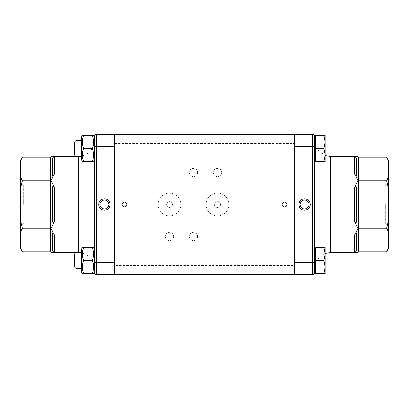 <?xml version="1.0" encoding="UTF-8"?>
<svg xmlns="http://www.w3.org/2000/svg" width="409" height="409" viewBox="0 0 409 409"><rect width="100%" height="100%" fill="white"/><g stroke="black" fill="none" stroke-linecap="round" stroke-linejoin="round"><path stroke-width="0.31" stroke-dasharray="2.04 1.53" d="M172.491 204.5A3.001 3.001 0 0 1 167.992 207.097A3.001 3.001 0 0 1 167.992 201.903A3.001 3.001 0 0 1 172.491 204.5M356.438 204.5L356.438 223.135L356.438 204.5M220.502 204.5A3.001 3.001 0 0 1 216.003 207.097A3.001 3.001 0 0 1 216.003 201.903A3.001 3.001 0 0 1 220.502 204.5M52.562 204.5L52.562 185.865L52.562 204.5M81.468 250.727L81.468 271.816L81.468 250.727M81.468 256.515L81.468 268.519L81.468 256.515M92.327 260.518C93.891 264.848 93.891 269.183 92.327 273.519C93.891 269.183 93.891 264.848 92.327 260.518C93.891 264.848 93.891 269.183 92.327 273.519L83.61 273.519C82.045 269.183 82.045 264.848 83.61 260.518C82.045 256.182 82.045 251.847 83.61 247.511C82.045 247.511 82.045 247.511 83.61 247.511C82.045 247.511 82.045 247.511 83.61 247.511C82.045 251.847 82.045 256.182 83.61 260.518C82.045 264.848 82.045 269.183 83.61 273.519C82.045 269.183 82.045 264.848 83.61 260.518C82.045 256.182 82.045 251.847 83.61 247.511L92.327 247.511C93.891 251.847 93.891 256.182 92.327 260.518C93.891 256.182 93.891 251.847 92.327 247.511C93.891 247.511 93.891 247.511 92.327 247.511C93.891 247.511 93.891 247.511 92.327 247.511L83.61 247.511L92.327 247.511C93.891 251.847 93.891 256.182 92.327 260.518L83.61 260.518M94.469 250.727L94.469 271.816L94.469 250.727M92.327 273.519L83.61 273.519L92.327 273.519M81.468 252.511L75.997 252.511L75.997 268.519L75.997 252.511L75.997 268.519L81.468 268.519M75.997 268.519L74.464 266.985L74.464 254.045M325.135 273.519L323.974 273.519L325.135 267.016L323.974 260.518L325.135 254.015L325.135 267.016L323.974 273.519L325.135 273.519L325.135 254.015L323.974 247.511L325.135 247.511L325.135 254.015L323.974 260.518L325.135 267.016L325.135 247.511L323.974 247.511L325.135 254.015L325.135 247.511L323.974 247.511L325.135 254.015L323.974 260.518L325.135 267.016L323.974 273.519L325.135 273.519L325.135 267.016M323.974 247.511L315.733 247.511L323.974 247.511L315.733 247.511L315.733 260.518L323.974 260.518L315.733 260.518L315.733 273.519L323.974 273.519L315.733 273.519L315.733 247.511L315.733 273.519L323.974 273.519M315.733 250.466L315.733 272.118L315.733 250.466M314.531 136.483L314.531 272.118L314.531 248.912L314.531 272.118L315.733 272.118M114.474 265.421L114.474 138.595L114.474 274.521L114.474 271.561L114.474 274.521L294.526 274.521L294.526 138.595L294.526 270.405L294.526 265.421L114.474 265.421L114.474 143.579L294.526 143.579L294.526 265.421M294.526 143.579L294.526 134.479L294.526 137.439L294.526 134.479L114.474 134.479L114.474 143.579M197.634 172.491A4.136 4.136 0 0 1 191.427 176.074A4.136 4.136 0 0 1 191.427 168.912A4.136 4.136 0 0 1 197.634 172.491A4.136 4.136 0 0 0 191.427 168.912A4.136 4.136 0 0 0 191.427 176.074A4.136 4.136 0 0 0 197.634 172.491M173.626 236.509A4.136 4.136 0 0 1 167.424 240.088A4.136 4.136 0 0 1 167.424 232.925A4.136 4.136 0 0 1 173.626 236.509A4.136 4.136 0 0 0 167.424 232.925A4.136 4.136 0 0 0 167.424 240.088A4.136 4.136 0 0 0 173.626 236.509M197.634 236.509A4.136 4.136 0 0 1 191.427 240.088A4.136 4.136 0 0 1 191.427 232.925A4.136 4.136 0 0 1 197.634 236.509A4.136 4.136 0 0 0 191.427 232.925A4.136 4.136 0 0 0 191.427 240.088A4.136 4.136 0 0 0 197.634 236.509M221.637 172.491A4.136 4.136 0 0 1 215.436 176.074A4.136 4.136 0 0 1 215.436 168.912A4.136 4.136 0 0 1 221.637 172.491A4.136 4.136 0 0 0 215.436 168.912A4.136 4.136 0 0 0 215.436 176.074A4.136 4.136 0 0 0 221.637 172.491M114.474 138.595L114.474 137.439L114.474 138.595M294.526 137.439L294.526 138.595L294.526 137.439M114.474 271.561L114.474 270.405L114.474 271.561M294.526 270.405L294.526 271.561L294.526 270.405M180.936 204.5A11.447 11.447 0 0 0 163.769 194.587A11.447 11.447 0 0 0 163.769 214.413A11.447 11.447 0 0 0 180.936 204.5A11.447 11.447 0 0 1 163.769 214.413A11.447 11.447 0 0 1 163.769 194.587A11.447 11.447 0 0 1 180.936 204.5M228.953 204.5A11.447 11.447 0 0 0 211.78 194.587A11.447 11.447 0 0 0 211.78 214.413A11.447 11.447 0 0 0 228.953 204.5A11.447 11.447 0 0 1 211.78 214.413A11.447 11.447 0 0 1 211.78 194.587A11.447 11.447 0 0 1 228.953 204.5M388.55 232.031L386.617 228.176L388.55 220.471L388.55 248.514M386.617 251.857L388.55 248.002M388.55 160.486L388.55 160.998L386.617 157.143M388.55 188.529L386.617 180.824L388.55 176.969L388.55 220.471M386.617 180.824L358.54 180.824L358.54 251.857M386.617 228.176L358.54 228.176L357.972 228.508L354.542 221.208C355.615 223.616 356.28 223.498 356.541 220.845L356.541 188.155C356.28 185.502 355.615 185.384 354.542 187.792L357.972 180.492L354.542 173.871L354.542 157.163L357.972 156.489M294.526 134.479L312.527 134.479L312.527 146.483L294.526 146.483M294.526 262.517L312.527 262.517L312.527 274.521L294.526 274.521M357.972 252.511L354.542 251.837L354.542 235.129L357.972 228.508M314.531 204.5L314.531 140.481L314.531 204.5M314.531 146.483L312.527 146.483L312.527 262.517L314.531 262.517L314.531 272.517M314.531 138.436L314.531 160.088L314.531 138.436M358.54 157.143L358.54 180.824L357.972 180.492M388.55 176.969L388.55 160.998M356.541 175.425L356.541 159.081C356.28 157.526 355.615 156.887 354.542 157.163M356.541 233.575L356.541 249.919C356.28 251.474 355.615 252.113 354.542 251.837M356.541 188.155L356.541 220.845L356.541 188.155M388.55 204.5L388.55 226.335L388.55 204.5M385.35 204.5L385.35 223.135L385.35 204.5M308.989 204.5A4.458 4.458 0 0 0 302.297 200.635A4.458 4.458 0 0 0 302.297 208.365A4.458 4.458 0 0 0 308.989 204.5M100.011 204.5A4.458 4.458 0 0 0 106.703 208.365A4.458 4.458 0 0 0 106.703 200.635A4.458 4.458 0 0 0 100.011 204.5M51.028 156.489L54.458 157.163C53.385 156.887 52.72 157.526 52.459 159.081L52.459 175.425C52.05 177.143 54.06 175.379 54.458 173.871L51.028 180.492L54.458 187.792C53.385 185.384 52.72 185.502 52.459 188.155L52.459 220.845C52.72 223.498 53.385 223.616 54.458 221.208L51.028 228.508L54.458 235.129L54.458 251.837L51.028 252.511M52.459 249.919L52.459 233.575L52.459 249.919C52.72 251.474 53.385 252.113 54.458 251.837M23.65 204.5L23.65 185.865L23.65 204.5M20.45 204.5L20.45 182.665L20.45 204.5M22.383 157.143L20.45 160.998L20.45 176.969L22.383 180.824L50.46 180.824L50.46 157.143M22.383 180.824L20.45 188.529L20.45 176.969M20.45 188.529L20.45 220.471L22.383 228.176L20.45 232.031L20.45 220.471M20.45 232.031L20.45 248.002L22.383 251.857M20.45 248.514L20.45 248.002M20.45 160.998L20.45 160.486M51.028 180.492L50.46 180.824L50.46 228.176L51.028 228.508M50.46 251.857L50.46 228.176L22.383 228.176M93.487 161.489L94.469 159.786L94.469 271.816L94.469 137.184L94.469 159.786L94.469 137.184L94.469 159.786L94.469 137.184L93.487 135.481M114.474 274.521L96.473 274.521L96.473 262.517L114.474 262.517M94.469 146.483L96.473 146.483L96.473 134.479L114.474 134.479M92.327 148.482C93.891 144.152 93.891 139.817 92.327 135.481L83.61 135.481C82.045 139.817 82.045 144.152 83.61 148.482C82.045 152.818 82.045 157.153 83.61 161.489C82.045 161.489 82.045 161.489 83.61 161.489C82.045 161.489 82.045 161.489 83.61 161.489C82.045 157.153 82.045 152.818 83.61 148.482C82.045 144.152 82.045 139.817 83.61 135.481L92.327 135.481C93.891 139.817 93.891 144.152 92.327 148.482L83.61 148.482C82.045 144.152 82.045 139.817 83.61 135.481L92.327 135.481C93.891 139.817 93.891 144.152 92.327 148.482L83.61 148.482L92.327 148.482C93.891 152.818 93.891 157.153 92.327 161.489C93.891 157.153 93.891 152.818 92.327 148.482C93.891 152.818 93.891 157.153 92.327 161.489L83.61 161.489C82.045 157.153 82.045 152.818 83.61 148.482M92.327 161.489C93.891 161.489 93.891 161.489 92.327 161.489C93.891 161.489 93.891 161.489 92.327 161.489L83.61 161.489L92.327 161.489M81.468 138.697L81.468 159.786L81.468 138.697M81.468 144.484L81.468 156.489L81.468 144.484M315.733 138.436L315.733 160.088L315.733 138.436M314.531 140.481L317.445 149.694L325.135 155.548L325.135 161.489L325.135 135.481L325.135 154.985L323.974 148.482L325.135 141.984L323.974 135.481L325.135 135.481L323.974 135.481L325.135 141.984L323.974 148.482L325.135 154.985L323.974 161.489L325.135 154.985L325.135 135.481L323.974 135.481L325.135 141.984L323.974 148.482L325.135 154.985L323.974 161.489L325.135 161.489L323.974 161.489L325.135 161.489L325.135 154.985M323.974 161.489L315.733 161.489L323.974 161.489L315.733 161.489L315.733 148.482L323.974 148.482L315.733 148.482L315.733 161.489L315.733 135.481L323.974 135.481L315.733 135.481L315.733 148.482L315.733 135.481L323.974 135.481M81.468 156.489L75.997 156.489L74.464 154.955L74.464 142.015L74.464 154.955L74.464 142.015L75.997 140.481L75.997 156.489L75.997 140.481L75.997 156.489L78.467 156.489C88.186 155.538 93.523 150.205 94.469 140.481M315.733 148.482L323.974 148.482M82.449 135.481L81.468 137.184L81.468 159.786L82.449 161.489M315.733 260.518L323.974 260.518M82.449 247.511L81.468 249.214L81.468 271.816L82.449 273.519M330.533 156.489L330.533 252.511M354.542 221.208L354.542 187.792M54.458 187.792L54.458 221.208M54.458 157.163L54.458 173.871M94.469 262.517L96.473 262.517L96.473 146.483L114.474 146.483M94.469 268.519C93.523 258.795 88.186 253.462 78.467 252.511L78.467 156.489M94.469 249.214L93.487 247.511M94.469 271.816L93.487 273.519M315.733 248.912L314.531 248.912M325.135 253.452L317.445 259.306L314.531 268.519M356.438 223.135L385.35 223.135L388.55 226.335M356.438 185.865L385.35 185.865L388.55 182.665M52.562 185.865L23.65 185.865L20.45 182.665M52.562 223.135L23.65 223.135L20.45 226.335M78.467 252.511L75.997 252.511M315.733 136.882L314.531 136.882M315.733 160.088L314.531 160.088M81.468 140.481L75.997 140.481"/><path stroke-width="0.61" d="M124.479 202C122.961 202.148 122.127 202.982 121.979 204.5C122.628 206.959 124.05 207.547 126.248 206.269C127.526 204.071 126.933 202.649 124.479 202M284.521 202C283.002 202.148 282.169 202.982 282.021 204.5C282.67 206.959 284.091 207.547 286.29 206.269C287.568 204.071 286.98 202.649 284.521 202M92.327 273.519C93.891 273.519 93.891 273.519 92.327 273.519C93.891 273.519 93.891 273.519 92.327 273.519C93.891 269.183 93.891 264.848 92.327 260.518C93.891 256.182 93.891 251.847 92.327 247.511L83.61 247.511C82.045 251.847 82.045 256.182 83.61 260.518C82.045 264.848 82.045 269.183 83.61 273.519C82.045 273.519 82.045 273.519 83.61 273.519C82.045 273.519 82.045 273.519 83.61 273.519C82.045 273.519 82.045 273.519 83.61 273.519C82.045 273.519 82.045 273.519 83.61 273.519L92.327 273.519C93.891 273.519 93.891 273.519 92.327 273.519C93.891 273.519 93.891 273.519 92.327 273.519M323.974 273.519L315.733 273.519L315.733 247.511L325.135 247.511L325.135 273.519L323.974 273.519L325.135 267.016L325.135 273.519M294.526 268.994L294.526 274.521L114.474 274.521L114.474 268.994L294.526 268.994L294.526 146.483L314.531 146.483L314.531 136.483A1.999 1.999 0 0 0 312.527 134.479L294.526 134.479L294.526 140.006L114.474 140.006L114.474 262.517L96.473 262.517L96.473 146.483L114.474 146.483M114.474 262.517L114.474 268.994M114.474 140.006L114.474 134.479L294.526 134.479M294.526 146.483L294.526 140.006M121.979 204.5A2.5 2.5 0 0 1 125.727 202.332A2.5 2.5 0 0 1 125.727 206.668A2.5 2.5 0 0 1 121.979 204.5M282.021 204.5A2.5 2.5 0 0 1 285.773 202.332A2.5 2.5 0 0 1 285.773 206.668A2.5 2.5 0 0 1 282.021 204.5M386.617 251.857L388.55 248.002L386.617 251.857L358.54 251.857L358.54 157.143L357.972 156.489L354.542 157.163C355.615 156.887 356.28 157.526 356.541 159.081L356.541 175.425C356.95 177.143 354.94 175.379 354.542 173.871L357.972 180.492L354.542 187.792C355.615 185.384 356.28 185.502 356.541 188.155L356.541 220.845C356.28 223.498 355.615 223.616 354.542 221.208L357.972 228.508L354.542 235.129C354.94 233.621 356.95 231.857 356.541 233.575C356.95 231.857 354.94 233.621 354.542 235.129L354.542 251.837L357.972 252.511L358.54 251.857M386.617 228.176L388.55 232.031L388.55 220.471L386.617 228.176L358.54 228.176L357.972 228.508M386.617 180.824L388.55 188.529L388.55 176.969L386.617 180.824L358.54 180.824L357.972 180.492M386.617 157.143L388.55 160.998L386.617 157.143L358.54 157.143M388.55 232.031L388.55 248.002M294.526 274.521L312.527 274.521A1.999 1.999 0 0 0 314.531 272.517L314.531 146.483M315.733 272.118L314.531 272.118L314.531 262.517L312.527 262.517L312.527 274.521A1.999 1.999 0 0 0 314.531 272.517A1.999 1.999 0 0 1 312.527 274.521A1.999 1.999 0 0 0 314.531 272.517M294.526 262.517L312.527 262.517L312.527 134.479A1.999 1.999 0 0 1 314.531 136.483M354.542 157.163L354.542 173.871C354.94 175.379 356.95 177.143 356.541 175.425M356.541 233.575L356.541 249.919C356.28 251.474 355.615 252.113 354.542 251.837M388.55 160.998L388.55 176.969M388.55 188.529L388.55 220.471M298.867 204.5A5.66 5.66 0 0 0 307.358 209.403A5.66 5.66 0 0 0 307.358 199.597A5.66 5.66 0 0 0 298.867 204.5M308.989 204.5A4.458 4.458 0 0 1 304.526 208.958A4.458 4.458 0 0 1 300.068 204.5A4.458 4.458 0 0 1 304.526 200.042A4.458 4.458 0 0 1 308.989 204.5M100.011 204.5A4.458 4.458 0 0 1 104.474 200.042A4.458 4.458 0 0 1 108.932 204.5A4.458 4.458 0 0 1 104.474 208.958A4.458 4.458 0 0 1 100.011 204.5M110.133 204.5A5.66 5.66 0 0 0 101.642 199.597A5.66 5.66 0 0 0 101.642 209.403A5.66 5.66 0 0 0 110.133 204.5M20.45 248.002L22.383 251.857L20.45 248.002L20.45 232.031L22.383 228.176L50.46 228.176L50.46 251.857L51.028 252.511L54.458 251.837L54.458 235.129C54.06 233.621 52.05 231.857 52.459 233.575C52.05 231.857 54.06 233.621 54.458 235.129L51.028 228.508L54.458 221.208C53.385 223.616 52.72 223.498 52.459 220.845L52.459 188.155C52.72 185.502 53.385 185.384 54.458 187.792L51.028 180.492L50.46 180.824L50.46 228.176L51.028 228.508M52.459 233.575L52.459 249.919L52.459 233.575M54.458 251.837C53.385 252.113 52.72 251.474 52.459 249.919M51.028 180.492L54.458 173.871C54.06 175.379 52.05 177.143 52.459 175.425L52.459 159.081C52.72 157.526 53.385 156.887 54.458 157.163L51.028 156.489L50.46 157.143L50.46 180.824L22.383 180.824L20.45 176.969L20.45 188.529L22.383 180.824M22.383 228.176L20.45 220.471L20.45 232.031M20.45 220.471L20.45 188.529M20.45 176.969L20.45 160.998L22.383 157.143L50.46 157.143M22.383 157.143L20.45 160.998M22.383 251.857L50.46 251.857M93.487 135.481L94.469 137.184L94.469 136.483A1.999 1.999 0 0 1 96.473 134.479A1.999 1.999 0 0 0 94.469 136.483L94.469 262.517L96.473 262.517L96.473 274.521A1.999 1.999 0 0 1 94.469 272.517A1.999 1.999 0 0 0 96.473 274.521L114.474 274.521M94.469 262.517L94.469 272.517L94.469 271.816L93.487 273.519M114.474 134.479L96.473 134.479L96.473 146.483L94.469 146.483M93.487 161.489L94.469 159.786L94.469 271.816M92.327 135.481C93.891 135.481 93.891 135.481 92.327 135.481C93.891 135.481 93.891 135.481 92.327 135.481L83.61 135.481C82.045 135.481 82.045 135.481 83.61 135.481C82.045 135.481 82.045 135.481 83.61 135.481C82.045 139.817 82.045 144.152 83.61 148.482C82.045 152.818 82.045 157.153 83.61 161.489C82.045 161.489 82.045 161.489 83.61 161.489C82.045 161.489 82.045 161.489 83.61 161.489L92.327 161.489C93.891 157.153 93.891 152.818 92.327 148.482C93.891 144.152 93.891 139.817 92.327 135.481C93.891 135.481 93.891 135.481 92.327 135.481C93.891 135.481 93.891 135.481 92.327 135.481M323.974 161.489L325.135 154.985L325.135 161.489L315.733 161.489L315.733 135.481L325.135 135.481L325.135 155.548L330.533 156.489L357.972 156.489M315.733 148.482L323.974 148.482L325.135 141.984L323.974 135.481M325.135 154.985L323.974 148.482M74.464 142.015L74.464 154.955L75.997 156.489L75.997 140.481L74.464 142.015M92.327 148.482L83.61 148.482M83.61 135.481C82.045 135.481 82.045 135.481 83.61 135.481C82.045 135.481 82.045 135.481 83.61 135.481M92.327 161.489C93.891 161.489 93.891 161.489 92.327 161.489C93.891 161.489 93.891 161.489 92.327 161.489M82.449 161.489L81.468 159.786L81.468 137.184L82.449 135.481M315.733 260.518L323.974 260.518L325.135 254.015L323.974 247.511M325.135 267.016L323.974 260.518M74.464 254.045L75.997 252.511L74.464 254.045L74.464 266.985L75.997 268.519L75.997 252.511L51.028 252.511M92.327 260.518L83.61 260.518M92.327 247.511C93.891 247.511 93.891 247.511 92.327 247.511C93.891 247.511 93.891 247.511 92.327 247.511M83.61 247.511C82.045 247.511 82.045 247.511 83.61 247.511C82.045 247.511 82.045 247.511 83.61 247.511M82.449 273.519L81.468 271.816L81.468 249.214L82.449 247.511M354.542 187.792L354.542 221.208M357.972 252.511L330.533 252.511L330.533 156.489M54.458 221.208L54.458 187.792M54.458 173.871L54.458 157.163M78.467 156.489L78.467 252.511M330.533 252.511L325.135 253.452M81.468 156.489L51.028 156.489M315.733 136.882L314.531 136.882M315.733 160.088L314.531 160.088M81.468 140.481L75.997 140.481M315.733 248.912L314.531 248.912M81.468 252.511L75.997 252.511M81.468 268.519L75.997 268.519M94.469 249.214L93.487 247.511"/></g></svg>
